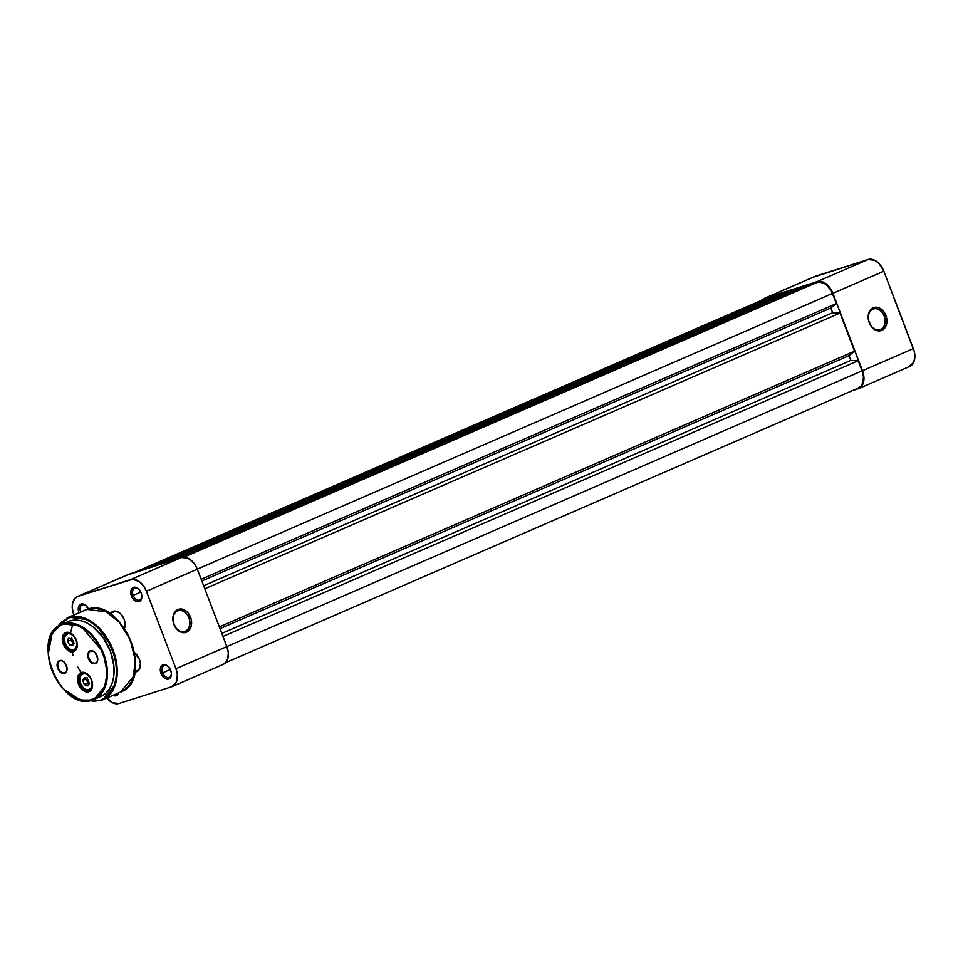 <?xml version="1.0" encoding="UTF-8"?>
<svg xmlns="http://www.w3.org/2000/svg" width="963" height="963" viewBox="0 0 963 963"><rect width="100%" height="100%" fill="white"/><g stroke="black" fill="none" stroke-linecap="round" stroke-linejoin="round"><path stroke-width="1.44" d="M872.863 309.195A10.846 8.113 72.4 0 0 869.276 322.557A10.846 8.113 72.4 0 0 880.603 329.442L881.867 330.369A12.122 9.076 -107.6 0 1 869.204 322.677A12.122 9.076 -107.6 0 1 873.224 307.751L872.863 309.195A10.846 8.113 -107.6 0 1 873.453 308.979A10.846 8.113 -107.6 0 1 884.335 316.466A10.846 8.113 -107.6 0 1 880.603 329.442A10.846 8.113 -107.6 0 1 880.026 329.659A10.846 8.113 -107.6 0 1 869.132 322.172A10.846 8.113 -107.6 0 1 872.863 309.195L873.224 307.751L870.359 309.99L868.205 315.78L868.518 320.402L871.491 326.734L876.499 330.478L880.158 330.863L883.408 329.454L886.49 324.495L886.562 317.718L883.589 311.386L878.581 307.642L873.224 307.751A12.122 9.076 -107.6 0 1 885.876 315.443A12.122 9.076 -107.6 0 1 881.867 330.369L880.603 329.442L879.424 329.815L880.603 329.442A10.846 8.113 72.4 0 0 884.19 316.081A10.846 8.113 72.4 0 0 872.863 309.195M908.988 366.722L913.634 362.425L914.85 357.429L914.308 351.591L883.829 271.205L878.966 263.477L874.621 260.251L868.048 259.529L813.711 277.115M761.215 300.661L764.646 298.301L817.13 281.629A15.962 10.557 66.5 0 1 832.911 293.306L883.829 271.205A15.962 10.557 -113.5 0 0 868.048 259.529L817.13 281.629L764.646 298.301L815.565 276.2L868.048 259.529L817.13 281.629L821.427 281.533L825.941 283.724L829.962 287.853L832.911 293.306L883.829 271.205L913.393 348.618L862.475 370.719L832.911 293.306L863.39 373.692L863.931 379.53L861.5 386.464L858.069 388.823L852.424 390.617L858.069 388.823A15.962 10.557 66.5 0 0 858.731 388.571A15.962 10.557 66.5 0 0 862.475 370.719L913.393 348.618A15.962 10.557 -113.5 0 1 909.65 366.47L858.731 388.571M815.565 276.2A15.962 10.557 -113.5 0 0 814.903 276.453L763.984 298.554A15.962 10.557 66.5 0 1 764.646 298.301L815.565 276.2M761.516 300.312A15.962 10.557 66.5 0 1 763.984 298.554M857.84 388.221L861.127 385.958L863.089 381.866L863.426 376.557L862.066 370.851L226.859 646.558L862.066 370.851L858.202 360.728L222.995 636.435L858.202 360.728L850.835 360.403L221.839 633.413L850.835 360.403L849.017 355.636L220.009 628.646L849.017 355.636L854.566 351.194L849.017 355.636L850.835 360.403L858.202 360.728L862.066 370.851A15.324 10.136 -113.5 0 1 858.478 387.981L225.595 662.688M219.347 626.913L854.566 351.194L840.013 313.083L204.794 588.802L840.013 313.083L832.646 312.758L203.638 585.769L832.646 312.758L830.828 307.991L832.646 312.758L840.013 313.083L854.566 351.194L219.347 626.913M201.821 581.002L830.828 307.991L201.821 581.002M201.159 579.269L836.378 303.562L830.828 307.991L836.378 303.562L832.514 293.438L197.295 569.145L832.514 293.438A15.324 10.136 -113.5 0 0 817.358 282.219L183.909 557.168L817.358 282.219L806.296 285.734L176.434 559.118L806.296 285.734L819.357 281.894L825.809 284.229L831.262 290.706L836.378 303.562L201.159 579.269M798.062 289.309L797.737 288.455L167.875 561.838L797.737 288.455L784.496 292.668L154.634 566.051L784.496 292.668L797.737 288.455L798.062 289.309M763.093 299.77L775.937 295.388L776.262 296.243L775.937 295.388L146.075 568.772L775.937 295.388L764.875 298.903L135.013 572.287L764.875 298.903A15.324 10.136 -113.5 0 0 764.237 299.144L134.688 572.383M139.19 589.657A6.38 4.225 -113.5 0 0 133.797 588.814A6.38 4.225 -113.5 0 0 133.135 595.399L131.45 596.037A7.656 5.068 66.5 0 1 132.34 588.044A7.656 5.068 66.5 0 1 138.973 589.416A7.656 5.068 66.5 0 1 141.14 592.955L138.804 589.248L135.627 587.298L132.677 587.779L130.944 590.524L132.075 597.397L134.796 600.635L136.963 601.682L139.912 601.201L141.26 599.576L141.814 595.808L141.14 592.955A7.656 5.068 66.5 0 1 141.838 596.013A7.656 5.068 66.5 0 1 137.95 601.803A7.656 5.068 66.5 0 1 131.45 596.037L133.135 595.399A6.38 4.225 66.5 0 1 134.627 588.261A6.38 4.225 66.5 0 1 139.19 589.657M168.754 667.082A6.38 4.225 -113.5 0 0 163.361 666.227A6.38 4.225 -113.5 0 0 162.699 672.812L161.014 673.45A7.656 5.068 66.5 0 1 161.904 665.457A7.656 5.068 66.5 0 1 168.525 666.829A7.656 5.068 66.5 0 1 170.704 670.368L168.369 666.661L165.191 664.723L162.241 665.204L160.508 667.949L161.64 674.81L164.36 678.048L166.527 679.108L168.585 679.059L170.824 677.001L171.378 673.221L170.704 670.368A7.656 5.068 66.5 0 1 171.402 673.426A7.656 5.068 66.5 0 1 167.514 679.216A7.656 5.068 66.5 0 1 161.014 673.45L162.699 672.812A6.38 4.225 66.5 0 1 164.192 665.674A6.38 4.225 66.5 0 1 168.754 667.082M86.706 606.341A6.38 4.225 -113.5 0 0 81.325 605.474A6.38 4.225 -113.5 0 0 80.627 612.023A6.38 4.225 66.5 0 1 82.144 604.933A6.38 4.225 66.5 0 1 86.706 606.341M88.656 609.627L85.31 605.029L81.085 604.03L78.46 607.208L78.533 611.288L78.978 612.733L79.568 612.48L78.966 612.709A7.656 5.068 66.5 0 1 79.857 604.728A7.656 5.068 66.5 0 1 86.477 606.088A7.656 5.068 66.5 0 1 88.379 608.977M136.433 654.407A10.208 6.753 -113.5 0 0 134.664 652.902A10.208 6.753 66.5 0 1 136.433 654.407M134.639 652.758A10.978 7.271 66.5 0 1 136.301 654.262A10.978 7.271 66.5 0 1 139.418 659.342L134.615 652.745M109.806 613.636L113.658 611.938A10.208 6.753 66.5 0 1 121.157 614.394A10.208 6.753 -113.5 0 0 113.249 612.143M110.685 613.226A10.978 7.271 66.5 0 1 121.025 614.25A10.978 7.271 66.5 0 1 124.143 619.329L120.796 614.009L117.799 611.794L113.285 611.288L110.083 614.238M177.565 610.987A10.846 8.113 72.4 0 0 173.966 624.349A10.846 8.113 72.4 0 0 185.293 631.234L186.557 632.161A12.122 9.076 -107.6 0 1 173.906 624.469A12.122 9.076 -107.6 0 1 177.914 609.531L177.565 610.987A10.846 8.113 -107.6 0 1 178.143 610.771A10.846 8.113 -107.6 0 1 189.037 618.258A10.846 8.113 -107.6 0 1 185.293 631.234A10.846 8.113 -107.6 0 1 184.715 631.451A10.846 8.113 -107.6 0 1 173.834 623.952A10.846 8.113 -107.6 0 1 177.565 610.987L177.914 609.531L181.441 609.013L185.089 610.289L188.291 613.178L191.264 619.51L191.192 626.287L188.11 631.246L184.848 632.655L179.395 631.415L176.193 628.526L173.22 622.194L172.907 617.572L174.014 613.455L177.914 609.531A12.122 9.076 -107.6 0 1 190.578 617.235A12.122 9.076 -107.6 0 1 186.557 632.161L185.293 631.234L184.126 631.608L185.293 631.234A10.846 8.113 72.4 0 0 188.892 617.873A10.846 8.113 72.4 0 0 177.565 610.987M88.283 608.76L86.501 609.531L88.283 608.76M140.767 592.089L133.135 595.399L140.767 592.089M170.331 669.502L162.699 672.812L170.331 669.502M222.465 664.699L225.896 662.339L227.93 658.066L228.279 652.541L226.871 646.606L197.307 569.181L194.37 563.728L188.098 558.227L181.526 557.505L129.042 574.177L78.123 596.278A15.962 10.557 66.5 0 0 77.461 596.53A15.962 10.557 66.5 0 0 73.718 614.382L72.309 608.435L72.658 602.91L74.693 598.637L78.123 596.278L132.689 579.269L139.418 581.7L143.451 585.829L146.388 591.282L175.952 668.707L177.361 674.642L176.193 682.502L171.546 686.8L119.063 703.471L112.49 702.749L106.219 697.248M118.618 692.939A7.656 5.068 66.5 0 1 112.972 695.394L116.992 695.298L118.726 692.553M124.299 628.827L125.142 625.384L124.143 619.329A10.978 7.271 66.5 0 1 125.13 623.711A10.978 7.271 66.5 0 1 124.504 628.37M134.868 672.03L137.661 671.163L139.587 668.84L140.393 663.435L139.418 659.342A10.978 7.271 66.5 0 1 140.417 663.724A10.978 7.271 66.5 0 1 134.868 672.03M77.461 596.53L128.38 574.43A15.962 10.557 -113.5 0 1 129.042 574.177L78.123 596.278L130.607 579.606L181.526 557.505L127.188 575.092M172.208 686.547L223.127 664.446A15.962 10.557 -113.5 0 0 226.871 646.606L197.307 569.181L146.388 591.282L175.952 668.707L226.871 646.606L175.952 668.707A15.962 10.557 66.5 0 1 172.208 686.547A15.962 10.557 66.5 0 1 171.546 686.8L119.063 703.471A15.962 10.557 66.5 0 1 106.845 698.055M140.393 663.531A10.208 6.753 66.5 0 1 137.071 670.693A10.208 6.753 66.5 0 1 135.049 671.067A10.208 6.753 -113.5 0 0 140.393 663.531M125.118 623.518A10.208 6.753 66.5 0 1 124.323 628.117A10.208 6.753 -113.5 0 0 125.118 623.518M146.388 591.282L197.307 569.181A15.962 10.557 -113.5 0 0 181.526 557.505L130.607 579.606A15.962 10.557 66.5 0 1 146.388 591.282M171.366 673.101A6.38 4.225 66.5 0 1 169.283 677.386A6.38 4.225 66.5 0 1 162.699 672.812A6.38 4.225 -113.5 0 0 168.007 677.615A6.38 4.225 -113.5 0 0 171.366 673.101M117.847 693.276A6.38 4.225 66.5 0 1 116.788 694.058A6.38 4.225 66.5 0 1 115.512 694.299A6.38 4.225 -113.5 0 0 117.847 693.276M141.802 595.676A6.38 4.225 66.5 0 1 139.719 599.973A6.38 4.225 66.5 0 1 133.135 595.399A6.38 4.225 -113.5 0 0 138.443 600.202A6.38 4.225 -113.5 0 0 141.802 595.676M174.183 624.879A10.846 8.113 72.4 0 0 173.34 622.218L174.183 624.879M63.052 624.481C69.938 620.593 91.954 626.263 102.945 654.009C113.237 681.973 99.839 698.897 91.798 699.752L94.049 699.439L105.798 685.09L107.29 669.718L102.608 651.289L80.88 626.143L63.221 623.855L63.052 624.481L71.081 623.747L76.775 625.107L85.31 629.766L90.654 634.461L95.506 640.226L101.416 650.362L104.233 657.741L106.496 669.032L106.628 676.291L104.726 686.065L102.126 691.482L96.505 697.453L89.234 700.366L83.769 700.486L75.198 697.91L69.553 694.467L61.704 687.004L55.204 677.41L50.63 666.492L48.355 655.201L48.583 644.512L51.304 635.327L56.263 628.454L63.221 623.855A40.855 27.036 66.5 0 1 103.113 652.469A40.855 27.036 66.5 0 1 94.049 699.439A40.855 27.036 66.5 0 1 92.328 700.077L91.798 699.752C84.913 703.64 62.896 697.97 51.918 670.224C41.626 642.261 55.011 625.336 63.052 624.481M57.335 627.009L61.283 622.206L68.71 617.861C76.258 613.612 100.357 619.811 112.394 650.194C123.661 680.817 108.988 699.343 100.188 700.282L102.596 699.896L115.44 684.212L117.077 667.395L111.961 647.232L100.971 629.91L88.187 619.727L68.879 617.235L68.71 617.861L74.464 616.922L80.603 617.596L86.887 619.871L93.074 623.651L98.936 628.791L108.783 642.321L113.803 654.274L115.753 662.532L116.511 670.669L116.029 678.349L114.344 685.295L109.686 693.745L105.34 697.754L100.188 700.282L94.434 701.22L88.295 700.534M87.115 609.338A1.276 0.951 72.4 0 0 86.971 609.386L106.267 611.878L119.063 622.062L130.053 639.384L135.157 659.547L133.532 676.363L120.676 692.048L118.81 692.758M82.18 672.968A9.57 6.332 -113.5 0 0 79.544 683.826A9.57 6.332 -113.5 0 0 89.005 690.832L88.752 691.771A10.34 6.837 66.5 0 1 78.533 684.199A10.34 6.837 66.5 0 1 81.386 672.475L82.18 672.968A9.57 6.332 66.5 0 1 88.813 675.412A9.57 6.332 -113.5 0 0 82.18 672.968L80.182 673.065L78.376 675.256L77.618 680.36L79.375 686.041L83.047 690.423L85.972 691.831L89.956 691.181L92.304 687.474L92.52 683.899L90.763 678.205L88.464 675.039L85.635 672.944L81.386 672.475A10.34 6.837 66.5 0 1 88.68 675.268A10.34 6.837 66.5 0 1 92.544 684.175A10.34 6.837 66.5 0 1 88.752 691.771L89.005 690.832A9.57 6.332 66.5 0 1 79.652 684.127A9.57 6.332 66.5 0 1 81.783 673.113A9.57 6.332 66.5 0 1 82.18 672.968M66.904 632.944A9.57 6.332 -113.5 0 0 64.256 643.802A9.57 6.332 -113.5 0 0 73.73 650.807L73.477 651.758A10.34 6.837 66.5 0 1 63.245 644.187A10.34 6.837 66.5 0 1 66.098 632.462L66.904 632.944A9.57 6.332 66.5 0 1 73.525 635.387A9.57 6.332 -113.5 0 0 66.904 632.944L64.894 633.052L63.089 635.243L62.33 640.335L64.088 646.029L69.216 651.289L72.129 651.975L74.681 651.169L76.486 648.978L77.245 643.874L75.487 638.192L73.176 635.014L68.891 632.402L66.098 632.462A10.34 6.837 66.5 0 1 73.393 635.243A10.34 6.837 66.5 0 1 77.257 644.163A10.34 6.837 66.5 0 1 73.477 651.758L73.73 650.807A9.57 6.332 66.5 0 1 64.377 644.103A9.57 6.332 66.5 0 1 66.507 633.1A9.57 6.332 66.5 0 1 66.904 632.944M90.847 651.132A6.38 4.225 -113.5 0 0 89.09 658.367A6.38 4.225 -113.5 0 0 95.397 663.05L95.229 663.676A6.897 4.562 66.5 0 1 88.415 658.632A6.897 4.562 66.5 0 1 90.317 650.807L90.847 651.132A6.38 4.225 66.5 0 1 95.265 652.77A6.38 4.225 -113.5 0 0 90.847 651.132L89.511 651.205L88.307 652.661L87.802 656.056L88.969 659.86L91.425 662.773L94.326 663.82L96.035 663.278L97.239 661.822L97.732 658.427L95.036 652.517L93.146 651.12L90.317 650.807A6.897 4.562 66.5 0 1 95.168 652.673A6.897 4.562 66.5 0 1 97.757 658.608A6.897 4.562 66.5 0 1 95.229 663.676L95.397 663.05A6.38 4.225 66.5 0 1 89.162 658.572A6.38 4.225 66.5 0 1 90.582 651.229A6.38 4.225 66.5 0 1 90.847 651.132M60.163 660.883A6.38 4.225 -113.5 0 0 58.394 668.117A6.38 4.225 -113.5 0 0 64.714 672.8L64.545 673.426A6.897 4.562 66.5 0 1 57.72 668.382A6.897 4.562 66.5 0 1 59.634 660.558L60.163 660.883A6.38 4.225 66.5 0 1 64.581 662.508A6.38 4.225 -113.5 0 0 60.163 660.883L58.827 660.955L57.624 662.412L57.118 665.806L58.286 669.61L60.741 672.523L63.642 673.57L65.34 673.029L66.555 671.572L67.049 668.178L64.352 662.267L62.463 660.871L59.634 660.558A6.897 4.562 66.5 0 1 64.485 662.412A6.897 4.562 66.5 0 1 67.073 668.358A6.897 4.562 66.5 0 1 64.545 673.426L64.714 672.8A6.38 4.225 66.5 0 1 58.478 668.322A6.38 4.225 66.5 0 1 59.899 660.979A6.38 4.225 66.5 0 1 60.163 660.883M74.512 650.47L73.73 650.807L74.512 650.47M89.788 690.495L89.005 690.832L89.788 690.495M63.45 688.978L80.254 700.041L92.328 700.077L100.718 696.538A40.855 27.036 -113.5 0 0 109.782 649.58A40.855 27.036 -113.5 0 0 69.902 620.954L67.434 621.942M57.323 627.033L68.71 617.861L68.879 617.235L67.013 617.933A44.683 29.564 66.5 0 1 68.879 617.235L86.971 609.386A1.276 0.951 -107.6 0 1 87.043 609.35C121.928 595.64 156.09 679.372 120.676 692.048A44.683 29.564 -113.5 0 0 130.595 640.684A44.683 29.564 -113.5 0 0 86.971 609.386L68.879 617.235A44.683 29.564 66.5 0 1 112.515 648.532A44.683 29.564 66.5 0 1 102.596 699.896A44.683 29.564 66.5 0 1 100.718 700.607L89.354 700.763M135.049 658.126L132.605 645.968L127.67 634.232M125.551 630.584L120.688 623.904M86.971 609.386A44.683 29.564 -113.5 0 0 85.093 610.085L86.971 609.386M81.012 672.619L77.81 667.13M101.464 696.189L105.882 693.155L109.469 688.81L112.093 683.321L113.658 676.905L113.899 666.071L110.288 650.856L102.752 636.904L92.436 626.311L86.706 622.82L80.892 620.714L75.222 620.088L69.902 620.954A40.855 27.036 -113.5 0 0 68.192 621.592L61.512 624.493A40.855 27.036 66.5 0 1 63.221 623.855L61.512 624.493L52.171 633.221L48.258 653.985M92.532 683.983A9.57 6.332 66.5 0 1 89.403 690.676A9.57 6.332 66.5 0 1 89.005 690.832A9.57 6.332 -113.5 0 0 92.532 683.983M77.245 643.97A9.57 6.332 66.5 0 1 74.127 650.663A9.57 6.332 66.5 0 1 73.73 650.807A9.57 6.332 -113.5 0 0 77.245 643.97M97.745 658.475A6.38 4.225 66.5 0 1 95.662 662.941A6.38 4.225 66.5 0 1 95.397 663.05A6.38 4.225 -113.5 0 0 97.745 658.475M67.061 668.226A6.38 4.225 66.5 0 1 64.978 672.692A6.38 4.225 66.5 0 1 64.714 672.8A6.38 4.225 -113.5 0 0 67.061 668.226M73.007 655.285L72.117 651.975M71.009 631.138L72.839 624.012M88.656 700.859L100.718 700.607L120.676 692.048M86.79 678.217L87.802 683.032L84.299 684.561L87.802 683.032L86.249 678.903L82.734 680.42L84.395 677.615L87.597 678.939L89.162 683.068L87.501 685.873L84.299 684.561L82.734 680.42L84.299 684.561L87.501 685.873L89.162 683.068L87.597 678.939L84.395 677.615L82.734 680.42L86.501 678.482L87.464 681.864L89.415 683.694L87.031 680.961L87.079 677.495M83.059 673.281L82.938 673.751A8.559 5.658 66.5 0 1 91.377 680.083A8.559 5.658 66.5 0 1 88.957 689.737L89.354 689.977A8.932 5.91 -113.5 0 0 92.304 686.812A8.932 5.91 66.5 0 1 89.764 689.833A8.932 5.91 66.5 0 1 89.354 689.977A8.932 5.91 66.5 0 1 83.023 687.486A8.932 5.91 -113.5 0 0 83.095 687.558L80.519 683.405L79.76 678.686L81.085 675.003L84.058 673.582L86.465 674.172L89.812 677.145L91.377 680.083L92.135 684.801L91.473 687.462L88.957 689.737L85.43 689.315L83.107 687.57A8.932 5.91 -113.5 0 0 89.354 689.977L88.957 689.737A8.559 5.658 66.5 0 1 82.962 687.426A8.559 5.658 66.5 0 1 79.76 680.047A8.559 5.658 66.5 0 1 82.938 673.751L83.059 673.281A8.932 5.91 66.5 0 1 86.586 673.643A8.932 5.91 -113.5 0 0 83.059 673.281L84.178 672.8L83.059 673.281A8.932 5.91 -113.5 0 0 79.748 679.854A8.932 5.91 -113.5 0 0 79.76 679.95A8.932 5.91 66.5 0 1 82.649 673.438A8.932 5.91 66.5 0 1 83.059 673.281M87.802 683.032L88.909 683.489L87.802 683.032M74.127 643.669L71.744 640.949L71.503 638.192L71.057 639.962L72.177 641.852L71.792 637.47M66.423 633.991L66.351 634.436A8.559 5.658 66.5 0 1 75.138 638.048A8.559 5.658 66.5 0 1 74.982 649.014L75.439 649.231A8.932 5.91 -113.5 0 0 77.016 646.787A8.932 5.91 66.5 0 1 75.439 649.231L76.125 648.93L75.439 649.231A8.932 5.91 66.5 0 1 74.488 649.808A8.932 5.91 66.5 0 1 67.747 647.473A8.932 5.91 -113.5 0 0 67.807 647.545A8.932 5.91 -113.5 0 0 75.439 649.231L71.768 649.832L69.348 648.833L66.194 645.403L64.882 642.333L64.593 637.711L65.568 635.291L68.385 633.582L70.781 633.979L74.199 636.699L76.438 641.117L76.727 645.74L74.982 649.014A8.559 5.658 66.5 0 1 67.687 647.401A8.559 5.658 66.5 0 1 64.485 640.034A8.559 5.658 66.5 0 1 66.351 634.436L66.423 633.991A8.932 5.91 66.5 0 1 67.374 633.413A8.932 5.91 66.5 0 1 71.31 633.63A8.932 5.91 -113.5 0 0 66.423 633.991A8.932 5.91 -113.5 0 0 64.473 639.841A8.932 5.91 -113.5 0 0 64.473 639.926A8.932 5.91 66.5 0 1 66.423 633.991M73.296 643.729L69.781 645.258L72.899 645.499L73.778 641.96L71.551 638.192L68.433 637.963L67.554 641.49L69.781 645.258L73.296 643.729L72.177 641.852L73.296 643.729M73.405 643.26L71.057 639.962L67.554 641.49L71.057 639.962L71.503 638.192M72.899 645.499L69.781 645.258L67.554 641.49L68.433 637.963L71.551 638.192L73.778 641.96L72.899 645.499M171.354 672.8L171.402 673.426M141.79 595.375L141.838 596.013M137.071 670.693L134.952 671.608M67.013 617.933L87.031 609.35M100.694 700.607L88.488 700.871M92.304 700.089C60.753 712.704 29.372 635.773 61.512 624.493M89.764 689.833L91.244 689.183M82.649 673.438L84.13 672.8M67.374 633.413L68.842 632.775M74.488 649.808L75.957 649.17"/></g></svg>
